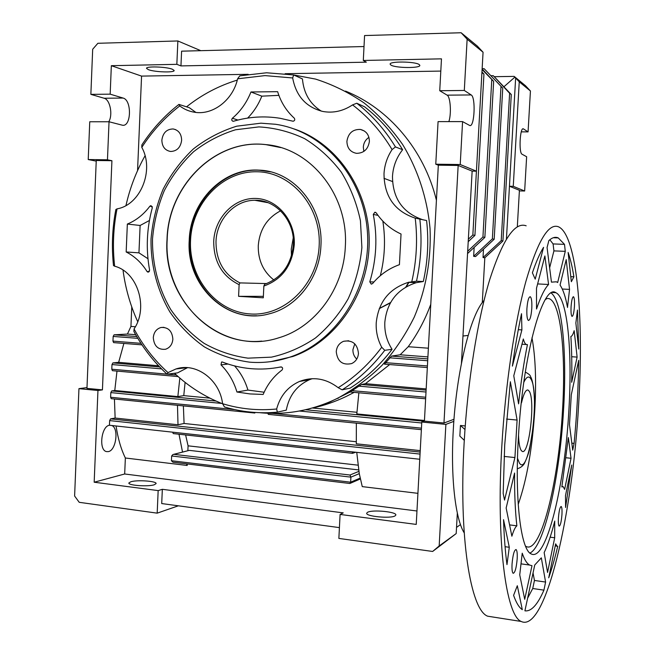<?xml version="1.0" encoding="UTF-8"?>
<svg xmlns="http://www.w3.org/2000/svg" width="655" height="655" viewBox="0 0 655 655"><rect width="100%" height="100%" fill="white"/><g stroke="black" fill="none" stroke-linecap="round" stroke-linejoin="round"><path stroke-width="0.98" d="M181.64 140.276C181.443 133.907 178.618 130.132 173.182 128.961C166.689 129.084 162.915 132.809 161.859 140.154C162.088 146.679 165.019 150.462 170.652 151.485C176.965 151.182 180.624 147.449 181.64 140.276M369.387 141.423C369.248 134.938 366.268 130.951 360.447 129.453C352.775 129.199 348.264 133.145 346.904 141.284C347.101 148.063 350.286 152.083 356.484 153.335C363.828 153.229 368.135 149.258 369.387 141.423M368.937 137.353C365.531 139.671 363.648 142.937 363.312 147.146L363.852 151.42M358.465 353.397C357.401 343.85 352.447 339.814 343.613 341.288C339.184 343.154 336.727 346.626 336.252 351.694C337.423 361.527 342.557 365.482 351.637 363.582C355.747 361.609 358.023 358.219 358.465 353.397M354.789 343.834L352.922 349.639C352.816 353.397 354.093 356.541 356.746 359.079M172.863 339.175C172.167 330.963 168.212 327.066 161.007 327.484C156.398 328.875 153.827 332.273 153.295 337.677C154.04 346.045 158.092 349.917 165.461 349.279C169.891 347.789 172.355 344.424 172.863 339.175M111.735 425.496C119.063 428.002 116.181 450.435 108.353 451.614L106.47 451.598C98.52 450.239 101.279 426.061 109.451 425.251L109.647 420.592L110.564 418.881L420.158 452.081M172.371 69.234L174.14 70.453C174.975 72.787 154.85 72.181 148.464 69.684L146.556 68.407C145.59 66.057 166.255 66.704 172.371 69.234M419.167 64.534L419.822 65.312C420.813 68.39 395.391 68.153 390.92 65.066L390.151 64.223C388.964 61.136 415.065 61.398 419.167 64.534M395.096 515.862L395.816 515.076C397.127 511.825 372.269 509.41 367.553 512.308L366.718 513.152C365.228 516.394 390.74 518.85 395.096 515.862M154.244 484.774L156.078 483.619C157.11 481.155 137.345 479.697 130.877 481.752L128.888 482.948C127.741 485.429 148.022 486.894 154.244 484.774M320.917 245.854C323.611 206.743 293.645 170.939 259.028 170.144C222.995 167.647 190.171 201.724 189.221 240.41C185.93 285.711 227.424 325.453 268.747 313.958C296.871 307.4 319.673 278.228 320.917 245.854M345.308 246.861C348.828 195.509 310.871 148.087 265.84 144.608C215.274 138.385 168.188 185.676 167.017 239.476C162.383 302.217 221.57 356.918 278.899 337.767C314.94 327.295 343.605 289.06 345.308 246.861M280.659 147.563L265.979 144.649C215.429 138.426 168.351 185.709 167.189 239.493C163.488 295.233 209.477 346.585 261.82 341.099M392.501 181.541L383.986 178.316L392.501 181.533M247.999 358.154L271.44 357.147C287.037 353.659 301.734 347.256 315.522 337.947C328.45 327.099 339.323 314.056 348.149 298.819C355.518 282.641 360.103 265.553 361.887 247.541L360.438 220.735C356.729 203.181 350.351 186.986 341.296 172.15C330.898 158.485 318.707 147.334 304.714 138.696C290.026 131.729 274.756 127.799 258.905 126.898L235.546 129.772C220.375 134.455 206.407 141.758 193.634 151.682C181.828 162.89 172.052 175.859 164.315 190.589C157.904 206.022 153.974 222.119 152.517 238.878C152.132 264.071 158.469 288.618 170.849 309.7C180.125 322.997 191.219 334.222 204.131 343.367C217.853 351.088 232.476 356.017 247.999 358.154M249.645 362.166C263.67 363.304 277.523 361.478 291.188 356.68C337.497 340.575 371.287 287.095 367.43 232.181C363.861 177.243 323.341 131.09 275.477 124.27L260.927 123.181L236.766 126.178C221.095 131.041 206.661 138.606 193.462 148.865C181.279 160.459 171.184 173.853 163.193 189.066C156.586 205.007 152.525 221.619 151.027 238.928C150.634 264.923 157.167 290.263 169.948 312.034C179.519 325.781 190.973 337.382 204.303 346.839C218.483 354.83 233.598 359.939 249.645 362.166M271.014 361.601L292.9 356.476C336.195 341.312 368.978 293.571 369.207 242.039C369.608 190.523 337.268 143.118 293.817 128.855M148.161 272.234L149.627 270.253C145.787 249.26 146.687 228.423 152.32 207.725L150.969 205.613L149.872 206.21C143.65 214.512 136.142 220.465 127.348 224.059L126.169 251.97C134.627 256.277 141.595 262.802 147.064 271.547L148.161 272.234M371.279 284.147L372.621 283.533C379.884 274.781 388.816 268.493 399.419 264.677L401.04 234.031C390.879 229.34 382.626 222.315 376.289 212.949L374.889 212.228L373.284 214.414C377.64 237.175 376.469 259.65 369.788 281.838L371.279 284.147M251.152 368.683C241.269 367.823 231.706 365.621 222.463 362.068L221.562 362.035L221.022 364.884C228.456 372.359 233.761 381.398 236.938 392.009L249.956 393.925L263.163 394.449C267.355 384.452 273.651 376.306 282.035 370.026C283.116 368.331 282.714 367.291 280.823 366.931C270.924 368.929 261.042 369.518 251.152 368.683M234.58 365.916C240.729 372.81 245.183 380.866 247.934 390.085L264.137 392.222M233.18 121.281L233.581 121.224C248.843 116.746 264.366 115.771 280.144 118.293L293.137 121.249C294.799 120.708 295.176 119.668 294.259 118.146C286.44 111.055 280.897 102.237 277.638 91.684L250.963 91.97C246.755 102.516 240.565 111.276 232.386 118.244C231.395 119.611 231.6 120.618 232.992 121.265L233.18 121.281M312.238 378.68L309.447 379.712C296.781 385.508 289.06 395.645 286.292 410.128L277.335 412.175L276.656 408.998C280.176 395.907 287.782 386.728 299.491 381.456C313.049 376.322 325.953 378.402 338.209 387.694L342.147 389.823L350.13 388.137C366.088 378.017 380.072 365.081 392.075 349.32L384.763 350.31L381.718 347.265C377.665 339.642 375.831 331.504 376.224 322.841C378.402 302.111 389.095 288.618 408.311 282.362L416.49 281.224L423.302 281.511C427.789 261.378 428.886 241.056 426.593 220.538L415.213 218.131C394.637 211.237 384.231 196.451 384.002 173.772C384.518 165.011 387.211 156.946 392.083 149.577L395.456 146.933L402.628 149.717C392.263 132.752 379.572 118.449 364.557 106.79L356.754 103.236L352.578 104.89C343.081 111.162 333.133 113.348 322.735 111.44C306.073 107.199 296.052 96.039 292.67 77.961L265.013 75.603L237.601 78.805L239.795 75.824L266.601 72.779L293.669 74.948L302.446 78.936C303.699 93.28 309.995 104.014 321.327 111.137M422.549 219.671C402.686 212.752 392.664 198.326 392.484 176.391C393.09 166.476 396.471 157.585 402.628 149.717M392.075 349.32C386.818 341.108 384.395 332.093 384.821 322.285C386.958 301.996 397.462 288.79 416.318 282.665L423.302 281.511M292.883 74.809L315.579 79.091C332.707 84.569 348.918 92.543 364.196 103.015C378.721 114.813 391.543 128.65 402.645 144.526C417.857 169.53 427.289 198.383 430.048 228.66C431.301 259.503 426.053 288.953 414.304 317.012C405.478 334.836 394.687 350.974 381.939 365.441C368.266 378.737 353.34 389.75 337.169 398.486C312.075 410.505 286.317 415.245 259.896 412.699M309.283 408.826L310.503 408.54L309.283 408.826M312.64 408.032C324.078 405.543 335.303 401.671 346.307 396.398L354.175 392.37L346.307 396.398C335.303 401.671 324.078 405.543 312.64 408.032L356.926 412.29M350.065 392.001L425.635 398.78L350.065 392.001L361.486 384.501L365.433 383.674L426.168 388.931M389.692 364.565L365.433 383.674M384.436 364.147L427.33 367.561L384.436 364.147L391.575 356.099L400.156 354.789L427.911 356.901M430.769 304.321C425.12 319.697 417.603 333.829 408.221 346.716L400.156 354.789M345.512 91.094C388.857 108.468 424.219 149.962 436.418 200.258M276.656 408.998C258.127 410.8 240.107 409.039 222.585 403.709L224.46 406.952C241.605 412.036 259.233 413.78 277.335 412.175M381.718 347.265C369.354 363.795 354.846 377.272 338.209 387.694M415.213 218.131C417.743 239.493 416.613 260.657 411.815 281.617M352.578 104.89C368.257 116.918 381.431 131.811 392.083 149.577M237.601 78.805C232.992 100.092 212.85 115.452 194.56 112.251C189.123 111.407 184.186 109.303 179.748 105.93L178.93 104.407L189.352 107.723L195.886 112.423M178.93 104.407C164.446 115.747 152.091 129.264 141.848 144.935L141.791 147.383C152.181 131.254 164.831 117.441 179.748 105.93M141.791 147.383C154.654 170.226 140.416 204.99 117.04 208.863L115.837 209.567C112.267 228.161 111.489 246.837 113.503 265.578L114.65 266.208C112.455 247.017 113.258 227.899 117.04 208.863M114.65 266.208C137.591 272.005 148.726 307.58 134.062 328.933L133.907 331.504C142.716 347.731 153.778 361.961 167.074 374.202L168.016 372.605C154.31 360.176 142.986 345.619 134.062 328.933M168.016 372.605L175.949 368.97C195.943 362.158 219.736 379.523 222.585 403.709M416.965 510.99L124.679 473.991L94.173 482.219L97.955 390.495L78.952 388.644L74.613 496.015L79.214 502.311L157.184 513.152L178.381 505.807M78.952 388.644L86.992 387.588M254.795 413.018L111.227 398.69L110.621 397.266L110.818 392.599L111.735 390.92L216.035 401.048M439.169 545.951L456.191 533.579L432.636 551.461L439.169 545.951L445.883 424.383L421.787 422.033L416.236 524.409L340.092 514.437L338.864 538.418L432.636 551.461M114.437 399.01L115.133 418.046L110.564 418.881M116.991 371.09L114.772 390.495L111.735 390.92M178.095 376.568L112.423 370.681L111.792 369.224L111.989 364.548L112.906 362.903L118.661 362.33L123.885 343.433M113.618 342.614L141.963 344.866L113.618 342.614L112.963 341.116L113.159 336.433L114.076 334.82L127.438 334.058L130.943 326.419L131.77 306.958M137.558 170.603L141.57 76.103L248.171 74.318M97.955 390.495L102.434 389.881L111.923 160.712L107.461 159.804L109.033 121.756L122.403 125.211C131.311 127.176 132.032 100.133 123.107 98.062L110.171 94.164L111.342 65.688L141.57 76.103M124.679 473.991L125.359 458.001C121.019 449.117 117.925 438.441 116.074 425.971M209.903 398.142L183.768 395.62L185.095 382.389M179.83 378.074L177.849 396.602L183.768 395.62M177.849 396.602L114.772 390.495M358.866 392.795L356.811 413.927L424.456 420.477M467.13 39.194L461.128 32.75L477.331 46.087L483.062 52.228L467.13 39.194L464.305 90.464L439.742 90.726L447.111 95.155C450.452 96.686 451.557 113.814 448.863 121.609M461.128 32.75L364.573 35.55L363.304 60.465L441.47 58.844L439.742 90.726M268.28 414.369L421.37 429.664L268.321 414.378L267.854 413.256M356.353 423.179L356.312 443.803L420.232 450.624M177.48 405.306L178.004 424.759L184.08 423.474L356.255 441.74L184.08 423.474L183.375 405.895M178.004 424.759L115.133 418.046M107.461 159.804L88.22 159.55L89.751 121.764L109.033 121.756M524.655 191.006L526.636 156.733L522.035 154.212C518.678 153.09 519.972 127.103 523.304 128.822L528.069 131.884L530.435 90.988L519.251 81.834L513.258 186.323L524.655 191.006L519.382 190.9M355.69 452.237L352.57 453.325L352.202 451.852L419.765 459.261M185.619 434.953L188.075 445.826L187.854 450.665M178.995 434.224L182.524 452.048M356.746 452.351L359.276 473.639L362.264 486.616L417.923 493.338M357.982 465.165L188.075 445.826M173.518 454.382L189.254 450.37L358.653 469.913M438.326 165.183L424.424 421.116L443.975 423.015L458.164 165.453L438.326 165.183L435.763 164.2L438.072 121.617L462.586 121.609L460.219 164.528L435.763 164.2M461.447 363.296L472.14 171.119L458.164 165.453M453.989 419.274L443.975 423.015M111.923 160.712L96.252 160.5L86.959 388.374L102.434 389.881M519.251 81.834L515.641 77.978L509.451 186.249L519.415 190.294L517.311 226.917M513.258 186.323L509.451 186.249L506.43 239.034M460.481 524.59L456.535 527.39M340.092 514.437L343.236 512.881L162.342 489.31L161.711 503.556L339.413 527.619M453.833 421.361L445.883 424.383M457.329 513.086L456.191 533.579M421.787 422.033L424.424 421.116M162.342 489.31L158.166 490.603L94.173 482.219M502.745 88.147L484.135 68.693L502.745 88.147L494.181 239.247L475.563 256.563L473.647 256.318L492.363 238.887L494.181 239.247M500.969 86.82L492.363 238.887M364.016 46.538L181.599 51.164L180.952 65.909L366.333 62.176L363.304 60.465M111.342 65.688L176.842 64.329L177.865 40.962L97.873 43.287L92.683 49.256L90.865 94.361L110.171 94.164M358.883 471.354L349.991 475.022L350.9 477.143L171.643 455.978L171.43 460.727L350.638 482.195L349.827 483.488L172.977 462.225L171.43 460.727M109.451 425.251L352.202 451.852M359.276 473.639L350.9 477.143L350.638 482.195L360.144 478.101M467.678 251.25L482.932 236.995L484.864 237.388L493.649 81.351L482.096 69.528M482.932 236.995L491.758 79.935M467.555 253.559L484.864 237.388M504.006 86.697L514.838 77.159L514.159 76.389L494.558 76.684M514.159 76.389L525.539 85.764L530.435 90.988M352.521 453.301L173.231 433.585L172.699 432.177M200.798 50.681L177.865 40.962M222.643 403.799C204.728 396.774 188.673 386.597 174.476 373.268M137.722 321.695C130.288 305.369 125.392 288.175 123.017 270.122M125.973 205.506C129.927 187.928 136.289 171.348 145.05 155.767M186.544 106.83C201.871 94.656 218.786 85.739 237.282 80.098M384.763 350.31C372.564 366.358 358.359 379.532 342.147 389.823M419.83 219.089C422.164 240 421.05 260.706 416.49 281.224M356.754 103.236C372.015 115.1 384.919 129.665 395.456 146.933M292.67 77.961L293.669 74.948M187.543 367.66L177.587 372.875L167.074 374.202M460.219 164.528L476.422 171.184L472.853 234.989L474.924 235.399L483.947 74.097L481.924 72.59M502.925 240.999L511.285 94.525L509.615 93.28L501.222 240.655L502.925 240.999L484.823 257.783L482.293 302.659M468.21 241.695L474.924 235.399M472.853 234.989L468.35 239.214M501.222 240.655L483.022 257.546L484.823 257.783M482.137 68.734L484.135 68.693M474.146 247.402L473.647 256.318M482.129 68.939L493.649 81.351M509.615 93.28L493.256 75.677L511.285 94.525M515.641 77.978L514.838 77.159M467.686 335.491L462.962 336.007M483.022 257.546L483.488 249.195M187.264 463.936L187.191 465.468L186.503 463.846M187.191 465.468L125.359 458.001M118.661 362.33L158.551 365.785M180.952 65.909L176.842 64.329M285.154 73.696L440.807 71.084M127.438 334.058L135.675 334.68M408.221 346.716L428.386 348.198M130.943 326.419L135.356 326.747M491.193 75.71L493.256 75.677M481.957 71.96L483.947 74.097M528.069 131.884L521.265 131.86M171.643 455.978L172.904 454.545L173.911 454.349L349.991 475.022M96.228 161.13L88.22 159.55M483.062 52.228L476.422 171.184L472.14 171.119M158.166 490.603L157.184 513.152M108.771 121.756C113.061 114.813 110.081 99.56 104.088 98.234L90.865 94.361M464.305 90.464L471.191 94.942C475.948 97.325 474.482 127.692 469.725 125.498L462.586 121.609M278.883 95.36L261.812 96.154C258.455 104.571 253.731 111.89 247.623 118.097M261.812 96.154L250.963 91.97M247.934 390.085L236.938 392.009M281.576 366.98L279.562 367.177M382.831 221.103C385.68 239.46 384.845 257.661 380.326 275.69M149.422 220.489L140.121 225.476L127.348 224.059M140.121 225.476L138.95 252.846L126.169 251.97M138.95 252.846L147.973 258.725M379.27 308.611L390.372 302.913M406.387 286.677L409.072 282.174M254.427 412.413L254.836 413.035L111.227 398.69M307.064 409.383L318.42 406.247L329.588 402.162L350.114 392.009M518.531 435.182C518.801 442.936 519.685 448.02 521.2 450.427L522.174 451.352C529.003 455.733 535.462 400.729 529.346 391.403L528.094 390.061C525.859 389.406 523.673 393.639 521.519 402.76L521.314 402.407M256.555 315.726C219.245 317.667 187.24 280.553 189.868 240.467C190.818 201.83 223.609 167.795 259.609 170.284L270.499 171.847M379.327 308.464L390.577 302.536M405.83 287.005L408.679 282.264M319.165 245.772C317.462 284.843 284.295 316.643 250.087 313.941C215.839 311.821 188.665 277.515 190.54 240.451C191.94 203.377 222.25 171.053 256.793 171.766C291.344 171.905 321.384 206.726 319.165 245.772M239.959 282.903C224.002 274.756 216.011 260.968 215.994 241.548C216.6 219.564 234.596 200.127 254.844 200.283C276.066 199.447 295.012 220.989 293.366 244.757C291.328 264.685 281.756 277.851 264.653 284.27L263.85 286.055C281.945 279.529 292.081 265.766 294.267 244.749C295.618 220.522 277.147 198.76 255.532 198.44C233.925 197.761 214.619 217.959 213.71 241.408C213.751 261.869 222.225 276.287 239.124 284.671L239.959 282.903L266.659 283.582M291.45 255.949L291.262 249.129L293.211 238.052M273.831 279.963C263.187 271.506 257.996 260.076 258.267 245.674C259.626 229.561 267.068 217.951 280.586 210.836M263.359 296.347L238.584 296.33L263.294 297.812L263.85 286.055M239.124 284.671L238.584 296.33M574.435 306.483C574.689 300.882 574.378 297.624 573.485 296.715C572.388 296.952 571.586 300.26 571.078 306.638C570.832 312.255 571.144 315.505 572.028 316.398C573.133 316.144 573.936 312.836 574.435 306.483M531.786 308.489C532.065 301.832 531.557 297.91 530.28 296.723C528.667 296.903 527.537 300.899 526.898 308.718C526.628 315.399 527.128 319.312 528.405 320.467C530.026 320.254 531.156 316.259 531.786 308.489M517.18 558.887C517.434 553.524 517.057 550.405 516.058 549.529C514.216 550.004 512.881 554.818 512.054 563.963C511.809 569.334 512.185 572.454 513.176 573.313C515.035 572.781 516.369 567.975 517.18 558.887M561.949 514.56C562.178 509.868 561.925 507.175 561.196 506.471C559.959 506.913 559.034 510.769 558.42 518.048C558.191 522.747 558.437 525.441 559.165 526.129C560.41 525.654 561.343 521.798 561.949 514.56M567.558 306.802L569.539 289.404L566.207 259.617L560.05 285.081C563.103 289.502 565.601 296.969 567.525 307.465L567.558 306.802M562.285 289.027L569.539 289.404M554.719 521.716L554.76 521.061C551.444 534.152 547.916 544.673 544.158 552.599L547.564 572.445L554.695 537.771L554.719 521.716M504.718 444.86L503.179 493.428L504.53 500.092L514.92 457.558L517.098 420.06L510.36 381.734L504.718 444.86M506.536 419.069L517.098 420.06M525.498 546.098C540.441 556.423 558.69 481.597 562.481 410.652C566.305 350.466 560.082 295.765 546.859 298.598L545.746 298.95M518.211 504.375C526.792 479.959 532.318 448.544 534.783 410.136C536.429 380.784 535.487 356.648 531.966 337.734M568.851 410.587C572.519 352.038 567.615 297.845 555.833 292.695C543.192 283.116 522.903 353.946 518.392 437.548C514.576 500.387 520.922 549.971 531.156 553.917C546.54 562.219 564.864 484.07 568.851 410.587M529.952 553.082C544.796 545.967 559.853 475.882 563.537 410.104C567.042 353.659 562.44 301.161 551.174 293.08M464.19 532.842C455.364 518.768 450.542 477.52 453.276 430.114C456.314 371.401 470.593 314.49 484.053 300.457M464.28 440.332L459.843 436.083L460.44 425.48L465.238 425.947M578.586 405.38C572.765 512.243 545.869 633.295 521.183 621.464C506.118 615.692 496.048 542.479 501.804 446.415C505.365 384.706 514.805 321.818 525.957 281.175C537.747 240.77 548.636 222.667 558.625 226.851C577.227 235.407 584.006 319.018 578.586 405.38M493.42 617.092L487.656 616.191C470.593 610.124 458.574 537.452 464.158 442.543C467.58 381.57 477.618 319.501 489.801 279.374C502.721 239.476 514.846 221.619 526.17 225.803M548.865 240.59L547.064 247.524L551.453 282.149L556.39 281.789L557.659 282.542L565.273 251.34L564.495 244.356L558.248 237.904C555.334 236.619 552.206 237.519 548.865 240.59M534.75 564.995L524.909 610.82C531.197 611.704 537.534 604.819 543.928 590.147L545.59 582.058L541.333 557.847L534.75 564.995M517.311 585.726L513.594 595.346C516.222 602.788 519.128 607.562 522.305 609.666L517.311 585.726M503.531 519.669C504.104 536.789 505.259 551.764 506.978 564.61L509.287 547.269L503.531 519.669M516.869 525.826C515.19 511.006 514.429 493.403 514.593 473.033L506.143 507.993L511.874 536.208C513.553 530.607 515.215 527.144 516.869 525.826L509.574 524.892M531.991 565.699L529.617 565.052C526.89 563.603 524.426 559.648 522.231 553.188L519.734 574.853L524.712 599.333L531.991 565.699M532.392 272.816L535.217 279.145L543.56 247.344C539.867 253.239 536.142 261.73 532.392 272.816M521.519 313.704C518.105 329.571 515.067 347.044 512.39 366.12L521.896 329.907L521.519 313.704M518.604 403.889C520.881 382.258 523.82 362.502 527.431 344.62L526.301 344.53C525.146 343.973 524.156 342.123 523.329 338.987L513.774 375.782L518.604 403.889M548.571 284.483L544.878 255.949L536.494 288.265L536.519 309.021C540.604 296.813 544.616 288.634 548.571 284.483L537.616 283.926M578.725 349.041L577.473 310.052L575.868 323.021L578.725 349.041M571.34 281.715L573.903 276.795C572.347 267.06 570.415 258.938 568.122 252.437L571.34 281.715M570.873 336.449C571.766 350.441 572.036 365.719 571.676 382.291L577.12 357.106L574.165 330.677C573.068 334.386 571.971 336.31 570.873 336.449M565.592 507.494L571.733 465.05L565.494 495.614L565.592 507.494M557.757 546.196L556.987 546.172L555.653 543.846L548.71 577.833C551.911 568.606 554.924 558.06 557.757 546.196M568.352 437.573L561.843 486.943L563.136 486.583L564.626 489.424L571.029 458.279L568.352 437.573M569.49 424.686L572.707 450.116L574.091 443.386C576.842 415.008 578.373 387.326 578.684 360.348L571.283 394.818L569.49 424.686M549.635 267.813L553.925 250.89L565.273 251.34M553.925 250.89L553.082 243.922L564.495 244.356M553.082 243.922L549.832 239.746M571.823 443.157L574.091 443.386M504.121 456.42L514.92 457.558M527.627 598.171L532.736 588.509L534.455 580.453L545.59 582.058M532.736 588.509L543.928 590.147M534.455 580.453L533.039 572.945M566.125 457.771L571.029 458.279M550.151 537.182L554.695 537.771M571.717 356.713L577.12 357.106M505.062 546.696L509.287 547.269M570.783 276.647L573.903 276.795M518.31 329.67L521.896 329.907M460.44 425.48L464.976 429.533M110.621 397.266L234.899 409.621M221.709 403.431L110.818 392.599M305.558 409.735L424.063 421.239M111.792 369.224L167.025 374.152M167.271 374.177L176.326 374.979M161.539 368.88L111.989 364.548M272.627 413.37L421.452 428.165M421.738 422.983L299.36 411.021M420.051 454.079L109.647 420.592M112.963 341.116L140.948 343.335M137.82 338.332L113.159 336.433M426.004 392.026L358.776 386.139M351.956 390.65L425.717 397.233M385.435 362.649L427.42 365.965M427.699 360.741L389.676 357.802M112.906 362.903L159.673 366.964M361.486 384.501L426.11 390.118M391.575 356.099L427.805 358.875M114.076 334.82L136.756 336.555M189.254 450.37L173.911 454.349M523.492 128.912L522.764 128.904M104.088 98.234L123.107 98.062M471.191 94.942L447.111 95.155M237.921 120.037L232.386 118.244M228.022 364.033L221.022 364.884M373.931 281.994L369.788 281.838M377.992 215.364L373.284 214.414M152.263 206.554L149.872 206.21M149.332 271.637L147.064 271.547M517.507 458.287L519.448 463.101C529.043 477.921 540.26 394.13 531.025 379.229C528.937 375.487 526.522 376.527 523.787 382.34M175.72 129.665L173.182 128.961M364.409 131.025L360.447 129.453M348.673 340.772L343.613 341.288M163.971 327.336L161.007 327.484M259.609 170.284L259.028 170.144M292.9 356.476L291.188 356.68M337.169 398.486L338.332 398.224M309.447 379.712L299.491 381.456M416.318 282.665L408.311 282.362M187.142 367.635L175.949 368.97M360.324 478.952L350.212 483.333M222.07 361.978L221.562 362.035M375.651 212.392L374.889 212.228M173.231 433.585L352.57 453.325M112.423 370.681L178.103 376.576M172.977 462.225L349.827 483.488M530.476 376.478C530.452 375.34 528.724 373.874 525.31 372.081M528.094 390.061L527.234 389.987M530.648 376.797C533.956 382.037 535.782 403.971 533.555 424.555L529.6 449.133C528.708 453.154 526.939 458.001 524.295 463.675C522.69 466.172 520.365 467.867 517.311 468.751M254.844 200.283L268.059 202.698M552.427 292.515L555.833 292.695M521.183 621.464L487.656 616.191M545.337 299.605L546.859 298.598M553.319 237.732L558.248 237.904M561.933 486.444L562.539 486.518M521.323 563.898L529.617 565.052M521.969 344.227L526.301 344.53M555.227 545.942L556.987 546.172"/></g></svg>
